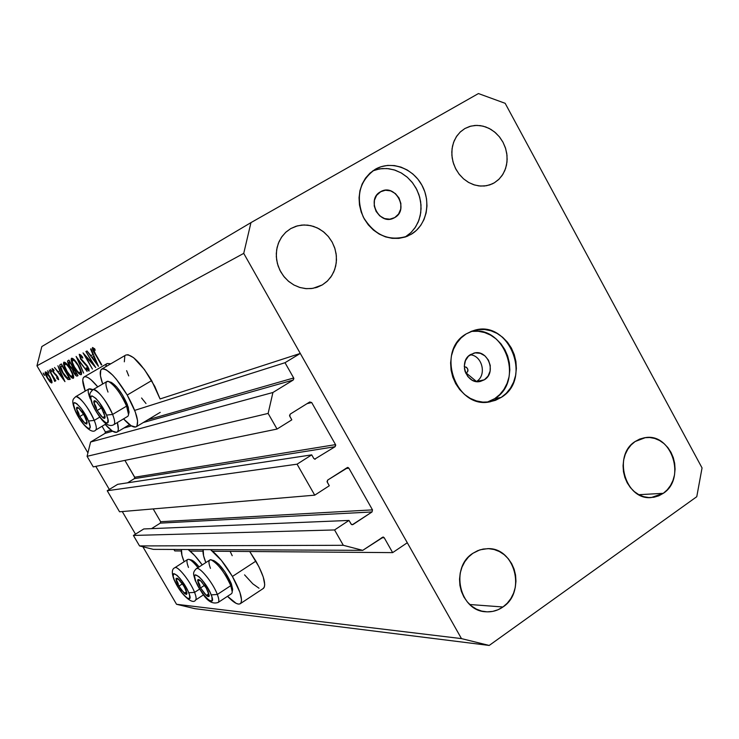 <?xml version="1.0" encoding="UTF-8"?>
<svg xmlns="http://www.w3.org/2000/svg" width="739" height="739" viewBox="0 0 739 739"><rect width="100%" height="100%" fill="white"/><g stroke="black" fill="none" stroke-linecap="round" stroke-linejoin="round"><path stroke-width="1.11" d="M134.701 410.385L285.014 362.71L300.283 353.436L160.058 398.949L300.283 353.436L407.291 542.749L392.649 552.624L384.225 537.761L381.5 537.798L384.225 537.761L383.356 537.077L362.729 550.352L343.321 545.299L334.564 529.946L349.002 520.432L351.422 524.459L352.983 524.533L372.04 511.951L160.298 523.129L160.64 521.706L372.493 509.873L348.882 468.193L345.464 468.609L348.882 468.193L348.004 467.491L327.7 480.064L327.044 481.588L329.289 485.763L314.731 495.167L119.552 511.785L107.22 490.733L297.069 464.175L311.719 454.864L313.779 458.485L315.22 459.224L313.779 458.485L311.719 454.864L117.686 484.322L311.719 454.864L297.069 464.175L314.731 495.167L119.552 511.785L107.22 490.733L297.069 464.175L314.731 495.167L329.289 485.763L327.238 482.151L327.7 480.064L347.496 467.454L348.882 468.193L372.493 509.873L372.04 511.951L160.298 523.129L151.541 528.634L160.298 523.129L160.64 521.706L372.493 509.873L372.04 511.951L352.3 524.755L351.043 524.016L349.002 520.432L143.772 528.958L349.002 520.432L334.564 529.946L133.408 535.452L334.564 529.946L343.321 545.299L139.542 545.927L343.321 545.299L362.729 550.352L153.352 549.363L362.729 550.352L383.014 537.031L384.225 537.761L392.649 552.624L212.61 551.22L392.649 552.624L407.291 542.749L300.283 353.436L285.014 362.71L134.701 410.385M102.065 426.255L105.381 431.945L111.238 430.274L105.381 431.945L102.065 426.255M128.309 425.378L129.935 424.916L128.309 425.378M147.92 419.752L293.669 377.971L285.014 362.71L293.669 377.971L293.198 380.049L143.32 422.523L293.198 380.049L293.863 378.544L293.669 377.971L147.92 419.752M105.04 433.368L105.381 431.945L105.04 433.368L90.592 442.014L272.922 392.492L293.198 380.049L272.922 392.492L90.592 442.014L87.073 456.314L268.128 413.424L272.922 392.492L268.128 413.424L87.073 456.314L93.271 466.9L277.042 429.054L268.128 413.424L277.042 429.054L93.271 466.9L87.073 456.314L90.592 442.014L105.04 433.368L112.614 431.225L105.04 433.368M131.403 425.895L123.893 428.029L131.403 425.895M291.803 419.854L277.042 429.054L291.803 419.854L289.734 416.205L290.205 414.117L289.54 415.641L291.803 419.854M309.733 401.979L290.205 414.117L309.733 401.979L311.692 402.543L307.045 403.651L311.692 402.543L309.733 401.979M124.9 460.388L134.71 477.218L335.534 444.629L311.692 402.543L335.534 444.629L335.081 446.707L134.369 478.641L134.71 477.218L335.534 444.629L335.728 445.192L335.081 446.707L134.369 478.641L127.561 482.816L134.369 478.641L134.849 477.606L124.9 460.388M314.648 459.187L335.081 446.707L314.648 459.187M117.686 484.322L107.22 490.733L117.686 484.322M153.195 508.922L160.64 521.706L153.195 508.922M351.607 524.579L352.983 524.533L351.607 524.579M143.772 528.958L133.408 535.452L139.542 545.927L153.352 549.363L139.542 545.927L133.408 535.452L143.772 528.958M173.905 549.465L174.764 550.924L181.295 550.98L174.764 550.924L173.905 549.465M190.108 551.045L202.985 551.146L190.108 551.045M240.526 603.532C238.17 605.241 233.838 602.83 227.52 596.308L236.147 603.357L238.475 604.105L240.203 603.781L241.237 602.377L241.542 599.929L239.898 592.318L232.415 576.466C240.341 590.747 243.048 599.772 240.526 603.532L263.574 588.29C266.299 584.41 263.74 575.348 255.897 561.123L232.415 576.466L221.377 560.384L210.541 549.631C217.571 554.897 224.859 563.839 232.415 576.466L255.897 561.123L249.727 551.516L258.918 566.711L263.232 576.947L264.728 584.614L264.35 587.099L262.945 588.706M205.83 562.591C203.428 556.587 202.551 552.255 203.197 549.604L203.567 555.756L205.83 562.591M136.336 426.726C139.551 422.569 136.512 412.011 127.219 395.051L116.254 379.144L112.633 375.089L106.287 369.833L103.82 368.835L101.945 368.955L100.735 370.202L100.43 375.754L102.684 384.003C99.783 375.8 99.46 370.83 101.696 369.094C107.414 368.161 115.921 376.807 127.219 395.051L151.652 380.585C140.419 362.452 131.819 353.935 125.833 355.034L128.05 354.711L133.63 357.713L144.456 369.565L154.793 386.395L160.058 398.949L151.652 380.585L127.219 395.051L135.283 411.956L137.593 420.768L137.011 426.006L135.662 427.031L131.163 425.747L123.524 418.874C129.519 425.452 133.787 428.066 136.336 426.726L160.224 412.353M117.362 422.56C118.757 427.761 118.683 430.929 117.141 432.075C114.804 433.285 110.813 430.726 105.16 424.408L112.393 431.077L116.559 432.343L117.778 431.382L118.332 429.387L117.372 422.588M465.182 371.772L464.425 368.502L465.182 371.772M466.457 373.241C468.84 369.953 468.12 367.736 464.295 366.609L466.614 367.357L467.926 369.722L467.889 371.107L466.457 373.241L476.47 381.481L466.457 373.241L465.903 373.518L466.457 373.241M470.143 354.794C482.336 355.431 487.075 375.403 476.47 381.481C487.075 375.403 482.336 355.431 470.143 354.794M484.359 379.781L476.47 381.481L484.359 379.781L479.602 381.555L474.503 381.139L472.064 380.114L467.889 376.631L465.164 371.708L464.304 366.091L465.45 360.65L468.406 356.216L473.875 353.122C487.657 348.891 496.95 372.548 484.359 379.781L480.452 381.407C466.752 385.121 457.968 361.63 470.438 354.6L475.214 352.863L480.304 353.316L484.941 355.875L488.433 360.142L490.253 365.491L490.114 371.089L488.045 376.114L484.359 379.781M487.241 402.127L494.76 398.617L501.227 397.397L490.484 401.711C456.185 410.099 434.994 351.237 466.18 333.908L461.034 337.972L456.767 343.118L453.524 349.141L451.446 355.828L450.614 362.904L451.067 370.091L452.785 377.121L455.704 383.698L459.704 389.582L464.628 394.524L470.272 398.358L476.433 400.917L482.853 402.108L489.292 401.905L495.49 400.316L501.227 397.397L506.28 393.277L510.455 388.123L513.596 382.118L515.591 375.495L516.376 368.521L515.914 361.436L514.224 354.517L511.37 348.023L507.462 342.203L502.64 337.28L497.079 333.418L491.001 330.795L484.627 329.511L478.207 329.603L471.972 331.09L466.18 333.908L473.911 330.472C508.765 318.823 533.105 378.784 501.227 397.397L494.76 398.617C524.893 381.093 504.682 324.218 470.826 331.525M394.728 217.589L389.804 219.187L384.529 218.568L379.717 215.843L376.105 211.409L374.239 205.95L374.424 200.297L376.604 195.327L380.899 191.558C395.365 183.18 409.452 209.784 394.728 217.589L393.813 218.079C379.338 225.838 365.86 199.373 380.465 191.798L385.407 190.237L390.663 190.884L395.448 193.627L399.032 198.043L400.88 203.474L400.714 209.091L398.552 214.051L394.728 217.589M405.018 237.09L407.983 235.963C389.49 241.875 374.581 235.565 363.265 217.017C355.422 196.676 359.422 180.759 375.273 169.268L369.943 173.148L365.5 178.136L362.119 184.066L359.939 190.69L359.052 197.756L359.477 204.989L361.223 212.102L364.207 218.818L368.308 224.868L373.371 230.023L379.19 234.078L385.536 236.886L392.169 238.337L398.82 238.374L405.24 237.016L411.189 234.309L416.426 230.374L420.759 225.358L424.038 219.455L426.135 212.897L426.976 205.922L426.532 198.8L424.823 191.798L421.904 185.175L417.895 179.189L412.935 174.053L407.217 169.97L400.944 167.106L394.367 165.564L387.726 165.407L381.278 166.663L375.458 169.166C390.986 160.298 412.667 167.947 421.96 185.277C431.484 202.477 426.532 225.33 411.189 234.309L405.378 236.877L411.087 232.489L415.678 226.818L418.948 220.13L420.75 212.73L421.008 204.971L419.706 197.202L416.907 189.784L412.741 183.05L407.392 177.323L401.111 172.861L394.183 169.878L386.922 168.52L379.67 168.852L372.77 170.875M464.868 128.54L470.882 126.11L476.923 125.371L483.075 126.138L489.052 128.355L494.539 131.93L499.287 136.669L503.056 142.331L505.67 148.659L507.009 155.329L506.991 162.026L505.624 168.409L502.963 174.182L499.158 179.05L494.373 182.782L489.883 184.852L494.373 182.782L498.631 179.568L502.151 175.448L504.802 170.58L506.492 165.157L507.157 159.375L506.769 153.463L505.347 147.634L502.936 142.11L499.647 137.103L495.573 132.808L490.899 129.38L485.772 126.951L480.405 125.621L474.992 125.436L469.745 126.424L464.868 128.54L460.554 131.718L456.961 135.819L454.236 140.696L452.49 146.165L451.797 152.012L452.176 157.998L453.617 163.901L456.065 169.49L459.427 174.543L463.565 178.856L468.314 182.274L473.487 184.658L478.89 185.923L484.313 186.025L489.541 184.962L494.373 182.782L492.174 183.937L486.558 185.711L480.599 186.08L474.586 185.009L468.785 182.542L463.501 178.801L458.965 173.951L455.409 168.224L453.007 161.906L451.871 155.282L452.056 148.696L453.552 142.442L456.286 136.826L460.12 132.124L464.868 128.54M635.115 441.534L645.461 437.599C671.816 433.091 686.365 478.696 663.289 493.319L638.856 494.696L663.289 493.319L667.252 489.828L670.522 485.477L672.97 480.452L674.504 474.937L675.076 469.145L674.661 463.298L673.266 457.607L670.957 452.286L667.825 447.548L663.964 443.566L659.539 440.49L654.717 438.449L649.664 437.506L644.584 437.719L639.669 439.077L635.115 441.534L631.088 444.989L627.762 449.321L625.249 454.365L623.661 459.926L623.06 465.782L623.467 471.713L624.88 477.477L627.226 482.853L630.422 487.629L634.339 491.62L638.829 494.677L643.706 496.682L648.787 497.55L653.876 497.264L658.772 495.832L663.289 493.319L651.253 497.559C625.351 500.46 612.345 455.409 635.115 441.534M472.849 553.317L479.944 549.834L487.62 548.652C514.824 547.285 526.538 591.948 502.945 606.987L469.764 604.511L502.945 606.987L507.277 603.19L510.861 598.535L513.568 593.177L515.286 587.339L515.961 581.233L515.563 575.09L514.104 569.141L511.656 563.626L508.293 558.73L504.146 554.647L499.37 551.543L494.151 549.52L488.682 548.68L483.167 549.049L477.819 550.61L472.849 553.317L468.443 557.067L464.785 561.723L462.014 567.099L460.231 572.993L459.529 579.164L459.917 585.39L461.385 591.412L463.889 597.001L467.316 601.934L471.537 606.026L476.378 609.112L481.662 611.079L487.167 611.846L492.691 611.402L498.012 609.758L502.945 606.987C497.716 610.617 492.008 612.215 485.828 611.772C459.492 611.079 449.802 567.45 472.849 553.317M290.76 228.582L297.484 225.838L304.062 224.952L310.749 225.635L317.207 227.852L323.119 231.492L328.218 236.369L332.236 242.235L334.998 248.812L336.365 255.786L336.263 262.807L334.712 269.55L331.765 275.665L327.571 280.875L322.333 284.903L315.581 287.767L322.333 284.903L327.007 281.42L330.878 276.996L333.816 271.813L335.709 266.068L336.485 259.971L336.116 253.763L334.628 247.667L332.06 241.921L328.522 236.739L324.144 232.314L319.082 228.822L313.53 226.393L307.701 225.127L301.808 225.072L296.09 226.236L290.76 228.582L286.021 232.028L282.067 236.434L279.056 241.635L277.097 247.426L276.284 253.597L276.635 259.888L278.15 266.068L280.765 271.887L284.367 277.116L288.829 281.55L293.974 285.023L299.591 287.406L305.456 288.598L311.359 288.57L317.059 287.323L322.333 284.903L312.911 288.358L306.463 288.681L300.006 287.536L293.836 284.958L288.247 281.06L283.499 276.026L279.822 270.095L277.384 263.537L276.303 256.664L276.645 249.8L278.363 243.279L281.402 237.385L285.596 232.415L290.76 228.582M505.162 103.312L702.05 467.926L696.766 496.7L489.2 645.443L194.939 608.677L489.2 645.443L461.469 638.607L243.731 253.375L36.95 365.796L87.913 452.868L36.95 365.796L243.731 253.375L250.964 222.615L478.438 93.557L505.162 103.312L702.05 467.926L696.766 496.7L489.2 645.443L461.469 638.607L176.538 604.28L461.469 638.607L243.731 253.375L250.964 222.615L41.827 346.554L250.964 222.615L478.438 93.557L505.162 103.312M95.821 466.383L109.326 489.449L95.821 466.383M122.268 511.554L135.486 534.149L122.268 511.554M142.867 546.749L176.538 604.28L194.939 608.677L176.538 604.28L142.867 546.749M93.308 364.225L85.89 351.45L95.728 367.532L85.41 356.161L92.421 369.047L83.036 352.9L93.308 364.225L83.036 352.9L92.421 369.047L85.41 356.161L95.728 367.532L85.89 351.45L93.308 364.225M80.671 359.191L79.221 354.341L80.662 354.896L82.611 357.14L82.731 358.129L80.274 355.912L80.68 358.332L87.331 365.925L89.003 369.103L89.077 371.098L86.398 368.909L86.158 367.773L88.32 369.223L87.239 366.553L80.671 359.191L87.599 367.135L88.163 369.445L86.158 367.773L86.398 368.909L89.077 371.098L87.932 366.886L81.05 359.025L80.274 355.912L82.731 358.129L82.611 357.14L79.322 354.267L80.671 359.191M76.117 356.438L87.137 371.468L78.103 359.791L83.618 373.084L76.117 356.438L83.618 373.084L78.103 359.791L87.137 371.468L76.117 356.438M71.563 358.258L74.408 359.875L77.937 364.595L81.244 371.569L81.281 374.645L80.034 374.507L78.306 373.056L74.528 367.902L71.498 361.389L71.563 358.258C70.584 359.366 71.498 362.452 74.297 367.495C77.346 372.484 79.636 374.885 81.179 374.701L81.253 374.664C82.112 373.444 81.17 370.359 78.417 365.408C75.36 360.429 73.078 358.046 71.563 358.258M63.887 362.193L66.649 363.791L70.565 369.204L73.355 375.246L73.318 378.294L70.538 376.668L66.843 371.615L63.859 365.251L63.887 362.193C62.963 363.265 63.868 366.276 66.612 371.218C69.595 376.096 71.831 378.46 73.318 378.294L73.383 378.257C74.205 377.075 73.263 374.054 70.565 369.204C67.572 364.345 65.346 361.999 63.887 362.193M57.919 365.759L64.958 381.62L54.51 367.495L58.187 371.846L59.831 371.033L57.919 365.759L59.831 371.033L58.187 371.846L54.51 367.495L64.958 381.62L57.919 365.759M43.195 373.047L44.608 375.458L43.195 373.047M105.779 366.71L106.277 364.586M107.21 363.505L110.832 363.773L107.22 363.505L84.117 376.936M145.989 403.522L141.583 398.007M128.725 375.902L126.628 370.664M124.328 361.814L124.808 356.189M232.222 555.719L230.115 551.359M259.019 588.244L252.793 583.819L244.572 574.859M49.892 376.751L52.099 382.239L51.499 382.941L50.178 381.971L46.705 376.945L45.282 372.013L47.222 373.029L49.892 376.751C47.841 373.417 46.335 371.809 45.393 371.92C44.783 372.613 45.421 374.645 47.305 378.026L49.846 381.62L51.832 382.913L51.748 380.705L49.892 376.751M47.573 370.802L48.996 373.241L47.573 370.802M49.245 370.193L55.841 380.779L54.603 379.347L55.009 381.416L49.245 370.193L53.457 377.518L54.52 381.176L55.009 381.416L54.603 379.347L55.841 380.779L49.245 370.193M50.363 369.38L51.795 371.837L50.363 369.38M57.568 376.576L58.677 379.624L57.005 378.516L56.681 377.481L57.753 378.414L57.577 377.343L53.411 372.447L52.072 368.502L53.67 369.592L54.049 370.71L52.765 370.027L53.771 372.336L57.568 376.576L53.143 372.013L57.282 376.788L57.799 378.405L56.681 377.481L57.005 378.516L58.584 379.726L57.568 376.576M62.676 372.872L59.711 366.008L59.924 364.817L61.402 363.976L70.27 379.19L67.997 379.541L64.773 376.142L62.676 372.872L67.997 379.541L70.27 379.19L61.402 363.976L60.182 364.595C59.148 365.362 59.979 368.114 62.676 372.872L62.676 372.872M67.914 360.641L68.958 360.105L78.011 375.643L76.366 375.939L74.297 373.611L72.302 369.241L68.736 364.724L67.72 362.212L67.914 360.641C67.24 361.094 67.683 362.757 69.254 365.648L72.302 369.241L73.761 372.742C75.452 375.412 76.607 376.502 77.244 375.994L78.011 375.643L68.958 360.105L67.914 360.641M90.989 348.836L98.407 366.304L86.916 350.914L91.008 355.635L92.975 354.665L90.564 349.048L90.989 348.836L90.564 349.048L92.975 354.665L91.008 355.635L86.916 350.914L98.463 366.276L90.989 348.836M93.511 349.205L93.853 351.016L101.363 364.955L92.745 349.796L92.541 347.487L94.712 348.863L95.22 350.258L93.511 349.205L95.22 350.258L94.712 348.863L92.541 347.487C92.07 348.457 92.855 350.563 94.888 353.805L101.76 364.77L95.377 353.778L93.511 349.205L94.481 348.642L93.511 349.205M41.827 346.554L36.95 365.796L41.827 346.554M405.378 236.877L410.588 232.97L414.893 227.991L418.154 222.134L420.242 215.622L421.073 208.703L420.639 201.636L418.939 194.69L416.048 188.131L412.066 182.191L407.143 177.101L401.462 173.055L395.236 170.219L388.705 168.695L382.109 168.547L375.708 169.794M494.76 398.617L499.786 394.524L503.933 389.407L507.056 383.449L509.042 376.881L509.827 369.953L509.365 362.932L507.684 356.069L504.857 349.63L500.977 343.857L496.183 338.97L490.668 335.155L484.627 332.55L478.299 331.275L471.916 331.368M85.234 391.079L82.75 380.197L83.174 378.026L84.264 376.862L85.983 376.77L88.283 377.758L91.073 379.8L97.788 386.866C91.266 379.079 86.685 375.781 84.043 376.982C82.001 378.571 82.398 383.273 85.234 391.079M184.122 561.742L181.951 555.386L181.452 549.493C180.935 552.005 181.831 556.088 184.122 561.742M188.168 549.53L194.763 555.608L202.227 564.919C196.999 557.686 192.306 552.55 188.168 549.53M44.164 374.082L43.629 374.396L44.164 374.082M50.317 381.352L49.846 381.62L50.317 381.352M47.601 377.851L46.16 373.223L46.963 372.761L46.16 373.223L49.873 376.724L51.065 381.61L47.61 377.869L50.15 381.213L50.954 381.638L51.887 381.13L51.065 381.61L50.455 378.553L47.545 374.063L46.391 373.204L45.957 373.712L47.61 377.869M48.552 371.846L47.998 372.17L48.552 371.846M55.092 380.844L54.52 381.176L55.092 380.844M54.778 379.791L54.298 380.068L54.778 379.791M51.351 370.433L50.788 370.756L51.351 370.433M58.344 378.091L57.799 378.405L58.344 378.091M56.146 374.59L55.601 374.913L56.146 374.59M54.714 373.352L54.243 373.62L54.714 373.352M52.072 368.502L53.143 372.013L52.866 369.823L54.049 370.71L53.67 369.592L52.072 368.502M53.531 369.435L52.866 369.823L53.531 369.435M63.231 378.71L59.249 373.297L60.857 372.373L59.249 373.297L60.894 372.465L63.231 378.71L60.552 372.668L59.249 373.297L63.231 378.71M70.233 379.116L69.512 379.541L70.233 379.116M69.854 378.46L67.997 379.541L69.854 378.46M61.974 365.703L69.346 377.601L67.36 378.017L63.009 372.715L60.727 366.84L62.288 365.5L60.718 367.274L63.286 373.186L66.713 377.611L69.023 377.786L61.974 365.703M72.385 376.733C71.184 376.862 69.364 374.978 66.953 371.061C64.727 367.043 64.016 364.613 64.801 363.764L64.82 363.754C65.993 363.579 67.794 365.454 70.223 369.38L70.223 369.38C72.413 373.334 73.152 375.772 72.44 376.696L72.33 373.869L69.845 368.743L67.046 365.011L64.746 363.8L64.718 366.174L67.138 371.384L70.131 375.44L72.385 376.733M77.974 375.578L77.244 375.994L77.974 375.578M74.094 372.548L73.484 369.417L74.159 369.029L73.595 369.361L74.168 369.047L76.727 374.22L74.094 372.548L75.581 374.368L77.068 374.026L73.835 369.241L73.143 370.119L74.094 372.548M73.78 368.382L72.302 369.241L73.78 368.382M69.586 365.463L68.976 362.165L69.863 361.657L69.05 362.128L69.872 361.685L72.902 367.652L71.84 367.939L69.595 365.482L71.637 367.856L73.244 367.459L69.54 361.879L68.598 362.941L69.595 365.482M80.311 373.056L80.329 370.599L78.066 365.583L74.805 361.131L72.505 359.856L72.385 362.332L74.454 366.997L77.9 371.8L80.228 373.103C78.971 373.26 77.115 371.329 74.648 367.329C72.385 363.228 71.665 360.743 72.487 359.865L72.505 359.856C73.724 359.662 75.581 361.565 78.066 365.583L78.066 365.583C80.292 369.62 81.031 372.114 80.292 373.075L81.456 372.391L80.292 373.075M81.161 355.404L80.274 355.912L81.161 355.404M86.916 368.613L86.398 368.909L86.916 368.613M88.957 368.983L88.163 369.445L88.957 368.983M86.592 364.918L86.121 365.195L86.592 364.918M85.244 363.514L84.643 363.865L85.244 363.514M96.587 363.098L92.19 357.205L94.102 356.106L92.19 357.205L94.149 356.216L93.742 356.457L96.587 363.098L97.003 362.858L96.587 363.098L93.742 356.457L92.19 357.205L96.587 363.098M94.703 348.854L93.936 349.298L94.703 348.854M103.756 412.491L105.067 416.694L102.739 417.59L97.151 410.478L101.382 407.965L97.151 410.478L102.739 417.59L97.151 410.478L94.888 405.979L95.821 406.265L96.56 408.325L95.821 406.265L94.888 405.979L97.151 410.478L101.446 416.38L104.587 418.32L105.067 416.694L101.76 408.602L96.116 401.434L94.278 400.75L93.871 401.305L94.888 405.979L93.835 402.422C93.677 400.538 94.435 400.205 96.116 401.434L101.76 408.602L105.067 416.694C105.197 418.551 104.421 418.847 102.739 417.59L105.067 416.694L103.7 412.353M92.07 403.642C97.714 415.253 106.24 429.119 113.889 424.629L127.718 416.371C129.131 415.179 128.743 411.771 126.572 406.127L128.54 414.533L129.076 412.048L127.311 404.445L126.572 406.127L112.605 414.44L106.545 415.106C113.363 431.364 98.564 419.576 92.43 404.057L90.758 398.062L91.266 396.113L92.005 395.892L95.784 398.321L99.109 402.182L106.545 415.106L107.959 419.456L107.608 422.967L105.797 422.791L101.437 418.865L96.439 411.854L92.43 404.057C85.447 387.781 100.245 399.143 106.545 415.106L112.605 414.44C114.813 420.075 115.247 423.475 113.889 424.629L113.788 424.694C115.266 423.65 114.868 420.232 112.605 414.44L126.572 406.127C121.981 394.044 109.751 378.931 106.804 381.583L92.892 389.739C95.719 387.144 107.912 402.367 112.605 414.44C105.732 399.938 99.331 391.642 93.41 389.555M108.005 392.076C105.04 384.215 105.289 380.733 108.753 381.62C115.016 385.546 120.965 393.721 126.572 406.127L127.311 404.445C122.258 393.259 116.891 385.897 111.229 382.349L116.651 386.903L122.628 395.189L128.281 407.18L128.872 412.99M97.77 403.078L96.116 401.434L93.835 402.422L95.821 406.265L93.835 402.422L96.116 401.434L97.77 403.078M102.739 417.59L104.966 416.269L102.739 417.59M208.121 591.699L209.248 595.56L206.329 595.385L200.555 587.93L204.518 585.353L200.555 587.93L206.329 595.385L200.555 587.93L198.44 583.681L199.419 584.059L200.066 585.944L199.419 584.059L198.44 583.681L200.555 587.93L204.934 593.99L207.53 596.281L209.045 596.373L209.248 595.56L206.338 588.189L200.518 580.678L197.84 579.755L198.44 583.681L197.646 580.595C197.71 579.099 198.662 579.127 200.518 580.678L206.338 588.189L209.248 595.56C209.155 597.01 208.186 596.955 206.329 595.385L209.248 595.56L207.788 590.914M195.327 580.789C200.675 590.479 207.511 606.276 218.273 602.387L231.593 593.629C232.619 592.549 232.351 589.888 230.771 585.658L232.212 591.717L232.656 589.232L231.353 583.755L230.771 585.658L217.34 594.461L211.234 594.886C217.266 609.749 201.063 595.366 195.752 581.325L194.533 576.152L195.401 574.85L198.92 576.651L202.246 580.106L210.209 592.53L211.954 596.973L212.093 600.89L209.322 600.456L204.601 595.883L199.53 588.715L195.752 581.325C189.517 566.388 205.765 580.438 211.234 594.886L217.34 594.461C218.947 598.692 219.261 601.334 218.273 602.387L217.959 602.599C219.307 601.823 219.095 599.117 217.34 594.461L230.771 585.658C226.467 573.732 212.296 556.744 209.59 560.162L196.232 568.781C198.809 565.446 212.934 582.544 217.34 594.461C213.22 583.357 200.306 567.109 196.796 568.513M232.434 590.479L232.656 589.232M213.562 560.522L218.855 564.291L225.007 571.968L231.353 583.755L232.609 589.814M210.458 568.365C208.204 562.231 208.5 559.423 211.336 559.968C218.31 564.023 224.785 572.586 230.771 585.658L231.353 583.755C225.968 571.977 220.12 564.254 213.82 560.587L211.336 559.968M202.2 582.397L200.518 580.678L197.646 580.595L199.419 584.059L197.646 580.595L200.518 580.678L202.2 582.397M206.329 595.385L208.804 593.759L206.329 595.385M185.868 589.74L186.976 593.435L184.316 593.278L178.847 586.147L182.478 583.801L178.847 586.147L184.316 593.278L178.847 586.147L176.797 582.092L177.73 582.452L178.358 584.253L177.73 582.452L176.797 582.092L177.702 584.05L181.6 590.239L186.293 594.452L186.976 593.435L186.191 590.479L182.782 584.244L177.499 578.369L176.141 578.332L176.224 580.411L176.797 582.092L176.094 578.415L177.942 578.665L184.094 586.313L186.976 593.435L186.477 594.442L184.658 593.574L186.976 593.435L185.794 589.556M188.768 592.78C194.68 606.996 179.512 593.288 174.284 579.838L173.138 576.18L173.785 573.64L177.055 575.358L180.168 578.655L187.771 590.526L189.489 594.775L189.72 598.535L187.179 598.128L182.755 593.759L177.923 586.905L174.284 579.838C168.187 565.547 183.392 578.97 188.768 592.78L194.579 592.373L188.768 592.78M195.345 600.179C196.574 599.458 196.325 596.853 194.579 592.373C196.186 596.484 196.528 599.033 195.604 600.003L195.345 600.179M199.613 589.094L194.579 592.373L199.613 589.094M173.776 579.053C171.614 572.725 171.91 568.984 174.672 567.811C177.027 564.781 190.265 581.048 194.579 592.373C190.542 581.805 178.422 566.36 175.18 567.57M188.491 567.45C186.274 561.612 186.45 558.924 189.018 559.395C191.262 560.162 194.246 562.915 197.969 567.663C192.87 561.28 189.387 558.573 187.521 559.562L174.672 567.811M191.198 559.94L194.375 561.852L199.096 566.933C195.9 562.961 193.341 560.642 191.41 559.996L189.018 559.395M180.214 580.854L178.616 579.21L175.993 579.136L177.73 582.452L175.993 579.136L178.616 579.21L180.224 580.863M184.316 593.278L186.57 591.81L184.316 593.278M86.066 418.995L87.156 422.514L85.031 423.336L79.729 416.519L83.599 414.237L79.729 416.519L85.031 423.336L79.729 416.519L77.549 412.233L78.436 412.51L79.156 414.468L78.436 412.51L77.549 412.233L78.528 414.33L82.463 420.583L85.031 423.336L86.749 424.047L87.156 422.514L86.13 419.133L82.583 412.648L78.583 407.946L77.586 407.318L76.514 407.789L77.549 412.233L76.505 408.843L77.05 407.226L78.583 407.946L83.932 414.801L87.156 422.514L86.749 424.047L85.031 423.336L87.156 422.514L86.075 418.995M88.486 421.027C95.109 436.518 81.235 425.174 75.249 410.385L73.586 404.676L74.011 402.829L74.685 402.635L76.828 403.725L81.355 408.685L88.486 421.027L90.112 426.717L89.631 428.491L87.969 428.306L83.867 424.528L79.11 417.821L75.249 410.385C68.468 394.866 82.334 405.822 88.486 421.027L94.241 420.389L88.486 421.027M95.553 430.135C96.901 429.174 96.467 425.932 94.241 420.389C96.412 425.793 96.883 429.026 95.636 430.089L95.553 430.135M99.811 417.092L94.241 420.389L99.811 417.092M74.833 409.785C70.768 398.921 73.752 399.097 75.581 396.732C78.149 394.358 89.668 408.916 94.241 420.389C87.618 406.589 81.558 398.654 76.052 396.566M90.25 398.884C87.387 391.504 87.498 388.187 90.601 388.936L92.449 390.035L88.929 388.917L75.581 396.732M92.449 389.481L93.04 389.656M80.154 409.517L78.583 407.946L76.505 408.843L78.436 412.51L76.505 408.843L78.583 407.946L80.154 409.517M85.031 423.336L87.063 422.135L85.031 423.336M101.788 369.038L125.833 355.034M117.15 432.075L129.556 424.629M61.374 366.017L62.279 365.491M73.484 369.417L74.159 369.029M91.969 403.392C89.225 393.444 88.837 394.109 92.892 389.739M108.753 381.62L111.229 382.349M195.188 580.438C193.627 574.129 192.195 572.974 196.232 568.781M173.896 579.348C180.492 594.877 193.082 605.361 195.604 600.003L203.558 594.812M74.925 409.997C80.477 423.502 91.959 434.892 95.636 430.089L106.222 423.78M90.601 388.936L92.994 389.638"/></g></svg>
